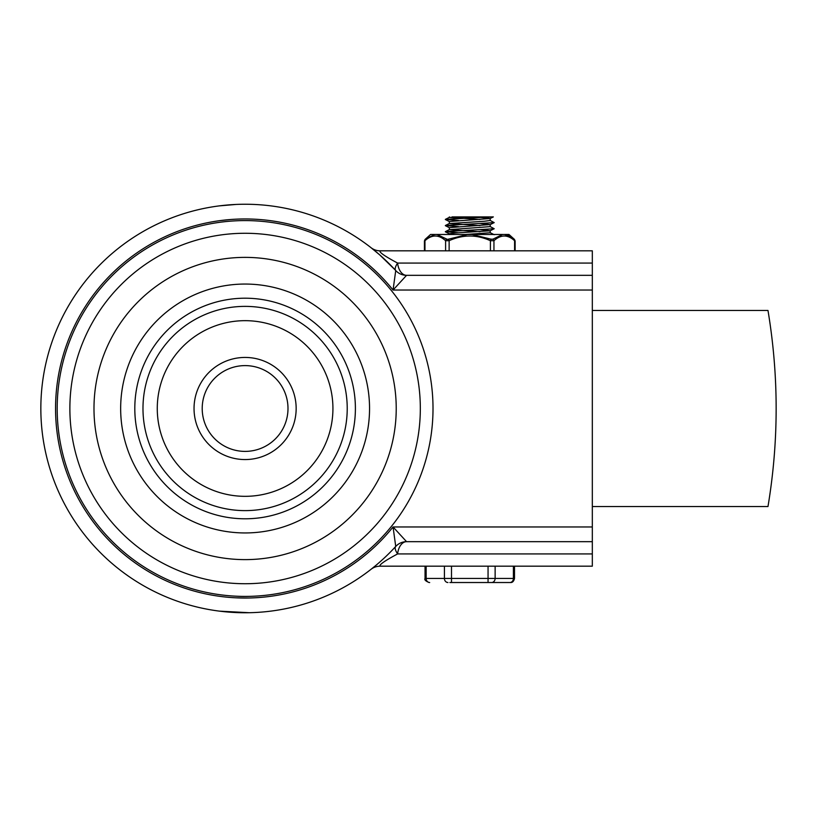 <?xml version="1.0" encoding="UTF-8"?>
<svg xmlns="http://www.w3.org/2000/svg" width="817" height="817" viewBox="0 0 817 817"><rect width="100%" height="100%" fill="white"/><g stroke="black" fill="none" stroke-linecap="round" stroke-linejoin="round"><path stroke-width="1.23" d="M375.156 565.987L371.03 569.306A14.706 14.706 0 0 1 380.099 566.181C378.884 564.894 384.725 560.809 397.613 553.926A14.706 9.089 90 0 1 406.57 541.671L393.059 526.965L395.734 546.44L393.835 548.493M380.099 250.819L592.325 250.819L592.325 275.329L592.325 263.074L397.613 263.074A14.706 5.127 -42.5 0 0 395.734 270.56L393.059 290.035L592.325 290.035L592.325 275.329L406.57 275.329A14.706 9.089 90 0 1 397.613 263.074C384.705 256.181 378.863 252.096 380.099 250.819A14.706 14.706 0 0 1 371.03 247.694L379.711 254.884L394.989 269.753M380.099 566.181L592.325 566.181L592.325 526.965L393.059 526.965A189.544 189.544 0 0 1 116.085 547.359A189.544 189.544 0 0 1 116.085 269.641A189.544 189.544 0 0 1 393.059 290.035L406.57 275.329A14.706 14.706 0 0 1 395.734 270.56A204.25 204.25 0 0 0 102.799 261.971A204.25 204.25 0 0 0 102.799 555.029A204.25 204.25 0 0 0 395.734 546.44A14.706 5.127 -137.5 0 0 397.613 553.926L592.325 553.926L592.325 541.671L406.57 541.671A14.706 14.706 0 0 0 395.734 546.44A14.706 14.706 0 0 1 406.57 541.671M219.589 611.147L249.195 612.709M235.796 204.464L219.589 205.853M368.906 264.974L367.517 263.789M219.589 220.682L230.803 219.497M249.195 598.003L235.807 597.819M592.325 290.035L592.325 526.965M202.208 408.5A42.892 42.892 0 0 1 245.1 365.608A42.892 42.892 0 0 1 287.993 408.5A42.892 42.892 0 0 1 245.1 451.392A42.892 42.892 0 0 1 202.208 408.5M347.225 408.5A102.125 102.125 0 0 1 194.037 496.94A102.125 102.125 0 0 1 194.037 320.06A102.125 102.125 0 0 1 347.225 408.5M332.928 408.5A87.828 87.828 0 0 0 201.186 332.437A87.828 87.828 0 0 0 201.186 484.563A87.828 87.828 0 0 0 332.928 408.5M355.395 408.5A110.295 110.295 0 0 1 189.952 504.018A110.295 110.295 0 0 1 189.952 312.982A110.295 110.295 0 0 1 355.395 408.5M433.01 408.5A187.91 187.91 0 0 0 151.145 245.764A187.91 187.91 0 0 0 151.145 571.236A187.91 187.91 0 0 0 433.01 408.5M592.325 506.54L767.98 506.54C778.867 441.18 778.867 375.82 767.98 310.46L592.325 310.46M458.643 232.794L445.347 231.64L494.203 228.74L490.108 230.792L455.335 232.998L449.35 233.764L449.35 234.479M465.537 234.479L490.2 232.743L490.2 230.751M469.775 226.105L449.35 227.637L449.35 229.679L490.2 226.615L490.2 224.573L469.775 226.105M480.907 229.73L490.2 230.7M479.977 231.722L449.35 229.679M493.345 216.913L490.997 216.913L493.345 216.913L490.108 218.537L449.35 221.509L449.35 223.552L484.215 221.254L490.2 220.488L490.2 218.496M480.907 223.603L490.2 224.573M479.977 225.594L449.35 223.552M479.977 219.467L449.35 217.424L469.775 216.913M480.896 217.475L490.2 218.445M449.881 582.521L509.869 582.521A4.085 3.534 90 0 0 513.403 578.436L488.055 578.436L488.055 582.521M429.681 582.521L429.129 582.521L429.681 582.521A4.085 3.534 -90 0 1 426.147 578.436L425.044 578.436L425.044 566.181M458.643 220.539L445.347 219.385L490.997 216.913L452.087 216.913M494.203 228.74L490.108 226.523M458.643 226.666L445.347 225.512L494.203 222.612L490.108 220.396M424.421 250.819L424.421 240.944L424.963 240.709C431.856 234.469 438.729 234.469 445.602 240.709L449.136 240.709C462.902 234.469 476.668 234.469 490.414 240.709L493.948 240.709C500.841 234.469 507.714 234.469 514.587 240.709L515.129 240.944L515.129 250.819M436.962 234.479L467.579 234.479L447.43 239.422L436.962 234.479L434.767 234.479L425.361 239.187A2.042 1.624 -130.9 0 0 424.963 240.709L424.963 250.819M443.222 234.479L470.429 234.479M490.414 250.819L490.414 240.709L491.068 239.187L471.971 234.479L496.327 234.479M424.421 240.944L425.085 239.422L430.559 234.479L434.767 234.479M514.587 250.819L514.587 240.709A2.042 1.624 -49.1 0 0 514.189 239.187L504.783 234.479L508.991 234.479L514.465 239.422L515.129 240.944M505.008 234.499L502.588 234.479L492.896 239.187L491.068 239.187M467.579 234.479L502.588 234.479M445.602 250.819L445.602 240.709A2.042 1.624 -49.1 0 1 446.654 239.187M449.136 250.819L449.136 240.709L448.482 239.187M493.948 250.819L493.948 240.709A2.042 1.624 -130.9 0 0 492.896 239.187M505.447 234.561L507.286 235.01M507.653 235.133L510.727 236.624M395.734 270.56A14.706 14.706 0 0 0 406.57 275.329M194.037 408.5A51.062 51.062 0 0 0 270.631 452.72A51.062 51.062 0 0 0 270.631 364.28A51.062 51.062 0 0 0 194.037 408.5M369.55 408.5A124.45 124.45 0 0 0 182.875 300.727A124.45 124.45 0 0 0 182.875 516.273A124.45 124.45 0 0 0 369.55 408.5M93.986 408.5A151.114 151.114 0 0 1 320.662 277.627A151.114 151.114 0 0 1 320.662 539.373A151.114 151.114 0 0 1 93.986 408.5M69.874 408.5A175.226 175.226 0 0 0 245.1 583.726A175.226 175.226 0 0 0 420.326 408.5A175.226 175.226 0 0 0 245.1 233.274A175.226 175.226 0 0 0 69.874 408.5M488.055 566.181L488.055 578.436L444.417 578.436A4.085 3.534 90 0 0 447.961 582.521M451.495 582.521L451.495 566.181M444.417 566.181L444.417 578.436L426.147 578.436L426.147 566.181M491.589 582.521A4.085 3.534 -90 0 0 495.133 578.436L495.133 566.181M514.506 566.181L514.506 578.436L513.403 578.436L513.403 566.181M449.35 217.424L449.35 216.913M425.044 578.436C424.217 579.743 425.586 581.101 429.129 582.521M514.506 578.436C513.791 581.347 512.422 582.715 510.421 582.521M445.347 231.803L449.442 233.856M445.347 225.676L449.442 227.729M494.203 222.612L490.108 224.665M445.347 219.548L449.442 221.601M449.442 217.332L445.347 219.385M449.442 223.46L445.347 225.512M490.108 232.651L494.203 234.704M449.442 229.587L445.347 231.64"/></g></svg>
